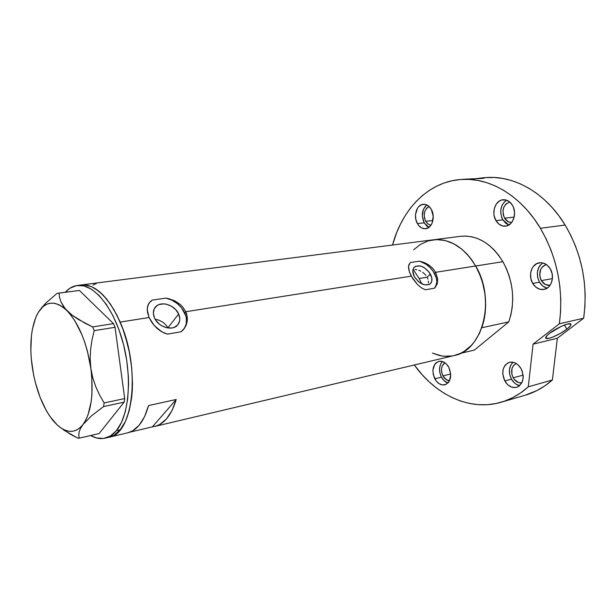 <?xml version="1.0" encoding="UTF-8"?>
<svg xmlns="http://www.w3.org/2000/svg" width="616" height="616" viewBox="0 0 616 616"><rect width="100%" height="100%" fill="white"/><g stroke="black" fill="none" stroke-linecap="round" stroke-linejoin="round"><path stroke-width="0.92" d="M167.845 327.928L178.632 314.021C180.442 318.326 180.111 321.991 177.639 325.017C172.542 331.477 158.166 327.127 154.47 317.856L153.361 313.082L154.285 308.77L157.088 305.575L159.067 304.55L163.779 303.85L166.335 304.189L171.364 306.167L175.683 309.617L178.632 314.021L179.787 318.726L179.618 320.967L177.808 324.825L174.29 327.342L172.041 327.974L166.982 327.827L161.862 325.856L159.521 324.262L155.748 320.181L154.47 317.856C152.753 313.66 153.053 310.079 155.363 307.122C160.468 300.431 174.882 304.797 178.632 314.021L167.845 327.928L166.713 325.91L163.363 322.507L159.013 320.197L155.147 319.204L159.013 320.197L163.363 322.507L166.713 325.91L167.845 327.928M430.376 274.089C432.517 278.301 432.478 281.558 430.268 283.845C424.901 286.494 419.596 284.091 414.337 276.63L412.782 271.04L413.575 268.037L415.7 266.166L420.628 266.02L424.347 267.698L429.198 272.249L431.785 277.847L431.785 281.243L430.353 283.768L429.16 284.569L424.224 284.792L418.641 281.805L414.337 276.63C412.258 272.457 412.281 269.246 414.429 266.998C419.789 264.279 425.102 266.643 430.376 274.089L427.096 277.208L430.376 274.089M427.943 279.117L427.096 277.208L427.943 279.117M428.467 282.937L428.397 281.058L428.467 282.937M183.814 329.16L183.814 329.16C187.087 324.594 187.41 319.219 184.777 313.043C180.865 305.282 174.582 300.308 165.935 298.106L173.573 300.315L180.303 304.512L182.521 306.691L185.816 311.719L184.777 313.043L185.816 311.719L411.288 276.145L409.355 271.818L408.508 267.945L408.855 264.78L410.464 262.493L419.542 261.169L425.333 263.04L428.705 264.918L432.678 268.245L435.666 272.295L434.465 273.435C430.746 267.175 425.772 263.086 419.542 261.169L424.185 262.539L428.705 264.918L432.678 268.245L435.666 272.295L475.683 265.989C463.902 246.977 449.657 238.269 432.948 239.855C449.657 238.269 463.902 246.977 475.683 265.989L435.666 272.295L437.707 279.025L437.306 283.283L435.635 286.84L434.388 288.226L425.34 289.782L421.359 287.764L417.533 284.561L411.288 276.145L185.816 311.719L186.81 314.491L187.372 320.12L186.071 325.464L183.091 329.991L181.058 331.785L167.39 334.134L161.731 331.778L154.231 325.548L149.049 317.525L147.178 309.54L148.002 305.012L150.466 301.455L152.283 300.092L165.935 298.106L169.038 298.745L175.021 300.993L180.303 304.512L182.521 306.691L185.816 311.719L187.326 317.309L186.941 322.869L184.769 327.874L181.058 331.785L167.39 334.134L164.518 333.164L160.368 330.938L156.541 327.92L152.191 322.992L149.049 317.525L120.143 322.083L149.049 317.525L147.393 312.081L147.378 307.161L149.041 303.095L152.283 300.092L149.026 303.111M79.241 285.331L80.919 285.008C95.103 283.861 108.177 296.219 120.143 322.083C140.933 367.991 133.318 434.095 109.178 437.214C113.252 436.205 116.948 433.702 120.266 429.722L125.356 421.521L129.206 410.757L131.631 397.836L132.255 390.729L132.479 383.291L131.693 367.737L129.291 351.875L125.379 336.428L122.915 329.075L117.109 315.523L110.364 303.988L103.003 294.918L95.341 288.65L91.507 286.632L84.015 284.846L79.241 285.331L84.015 284.846L91.507 286.632L99.184 291.422L106.737 299.122L113.829 309.471L120.143 322.083L122.915 329.075L127.512 344.051L129.291 351.875L131.693 367.737L132.479 383.291L131.631 397.836L129.206 410.757L125.356 421.521L120.266 429.722L116.439 430.615C113.136 434.603 109.456 437.098 105.39 438.107C100.616 439.231 95.696 438.369 90.621 435.52L96.419 437.938L103.619 438.446L110.387 436.005L116.439 430.615L120.266 429.722C133.141 414.522 136.336 375.583 126.634 340.74C117.04 305.821 96.851 282.413 80.919 285.008L79.241 285.331M154.855 426.403L152.414 426.834L176.199 399.484L148.533 405.59L144.49 416.816L139.101 425.333L132.64 430.846L127.805 432.802C137.199 430.307 144.113 421.236 148.533 405.59L176.199 399.484C171.587 414.884 164.464 423.854 154.855 426.403L454.416 355.501C482.79 350.543 496.034 299.522 475.683 265.989L469.369 256.757L461.962 249.264L453.792 243.797L445.222 240.54L436.59 239.57L428.251 240.871L420.505 244.344L413.606 249.819M152.414 426.834L129.799 432.186L152.414 426.834L176.199 399.484L172.003 410.541L166.436 418.949L159.806 424.432L156.187 426.026L152.414 426.834M447.64 356.387L441.88 355.994L432.355 353.107L439.647 355.571L443.882 356.248L452.306 355.94M454.023 355.594L460.414 353.384L464.241 351.282L471.248 345.476L474.351 341.826L479.571 333.194L483.291 323.069L484.523 317.571L485.662 305.99L484.985 294.04L482.505 282.259L480.626 276.584L475.683 265.989C486.363 286.355 488.419 306.937 481.835 327.727L508.77 321.891C515.446 301.578 513.49 281.512 502.902 261.692L475.683 265.989L502.902 261.692C491.222 243.197 477 234.75 460.252 236.359L433.51 239.786M108.847 437.291L114.183 435.112L120.266 429.722L114.183 435.112L108.847 437.291M425.895 275.39L424.401 273.75L425.895 275.39M422.653 272.326L424.401 273.75L422.653 272.326M418.788 270.293L420.759 271.163L418.788 270.293M414.961 269.492L416.824 269.731L414.961 269.492M413.259 269.569L412.889 269.939L413.259 269.569L419.142 278.486L427.096 277.208L419.142 278.486L421.775 283.861L419.142 278.486L413.259 269.569M96.466 283.422L92.993 285.054M410.218 262.709L408.523 266.266L409.355 271.818L412.597 278.363L417.533 284.561L421.359 287.764L425.34 289.782L434.388 288.226C437.691 284.723 437.714 279.795 434.465 273.435L435.666 272.295L437.707 279.025L436.998 284.253L434.388 288.226M435.466 286.994L436.906 281.912L436.29 277.77L433.156 271.317L429.86 267.382L425.925 264.149L419.542 261.169L410.464 262.493M184.461 328.251L186.278 323.67L186.386 318.449L185.786 315.746L181.605 307.908L177.146 303.472L171.772 300.108L165.935 298.106L152.283 300.092L150.335 301.64M59.76 427.111L70.178 434.118L77.285 437.899L79.21 438.176L78.763 435.304L79.11 432.078L80.457 428.513L82.983 424.57L91.522 415.831L103.58 406.56L104.127 402.933L99.607 395.033L95.765 386.694L92.785 377.839L90.868 368.445L90.167 358.959L90.598 349.411L92.023 339.924L94.209 330.661L92.654 326.927L78.24 319.381L72.203 315.253L67.183 310.864C78.933 323.654 86.833 342.843 90.868 368.445L90.167 358.959L90.598 349.411L92.023 339.924L94.209 330.661L115.046 327.304L124.701 398.567L104.127 402.933L99.607 395.033L95.765 386.694L92.785 377.839L90.868 368.445C93.855 393.947 91.23 412.651 82.983 424.57L91.522 415.831L103.58 406.56L124.124 402.156L99.138 433.541L79.21 438.176L78.763 435.304L79.11 432.078L80.457 428.513L82.983 424.57C75.653 433.333 67.198 433.602 57.634 425.371L53.446 421.036C42.812 407.684 35.72 389.551 32.186 366.643L32.186 366.651C29.337 345.106 30.969 327.766 37.075 314.614L38.146 312.651C45.761 300.623 55.44 300.031 67.183 310.864L63.479 306.429L60.984 301.948L59.552 297.49L58.997 293.147L79.418 290.459L113.475 323.631L92.654 326.927L85.108 323.261L72.203 315.253L65.173 308.655L60.984 301.948L59.552 297.49L58.997 293.147L57.111 293.324L45.853 303.095L38.346 312.32M63.671 430.03L77.285 437.899L79.21 438.176L99.138 433.541L124.124 402.156L124.701 398.567L115.046 327.304L113.475 323.631L79.418 290.459L57.111 293.324L45.853 303.095L41.472 307.923M38.154 312.643L35.797 317.394L32.409 329.129L31.408 335.92L30.838 350.804L31.277 358.666L33.549 374.636L35.343 382.505L40.132 397.443L46.285 410.564L49.765 416.177L57.273 425.04L61.192 428.12L65.142 430.214L69.054 431.269L72.857 431.238L76.492 430.107L79.888 427.881L82.983 424.57L85.709 420.212L88.019 414.884L91.176 401.647L91.953 393.971L91.799 377.208L90.868 368.445L87.372 350.997L84.869 342.665L81.943 334.804L75.029 321.098L71.187 315.5L67.183 310.864L63.102 307.276L59.005 304.774L54.986 303.388L51.105 303.118L47.417 303.957L43.998 305.859L40.895 308.778L38.146 312.651M51.552 418.603L53.446 421.036M65.281 292.246C68.746 288.419 72.673 286.171 77.062 285.501C92.939 282.913 113.09 306.398 122.692 341.418C132.401 376.361 129.252 415.4 116.439 430.615L121.498 422.399L125.333 411.611L127.728 398.668L128.559 384.084L128.367 376.368L126.75 360.529L123.57 344.744L118.973 329.714L113.167 316.124L106.429 304.55L99.076 295.457L91.438 289.166L83.838 285.863L76.577 285.578L69.924 288.234L65.281 292.246M104.127 402.933L124.701 398.567L124.124 402.156L103.58 406.56L104.127 402.933M92.654 326.927L113.475 323.631L115.046 327.304L94.209 330.661L92.654 326.927M57.111 293.324L79.418 290.459L57.111 293.324M474.405 350.065L460.475 353.353L474.405 350.065L508.77 321.891L474.405 350.065M460.137 236.375L465.935 236.074L471.817 236.814L477.693 238.592L483.429 241.387L488.927 245.168L494.078 249.865L498.767 255.409L502.902 261.692L506.398 268.591L509.178 275.976L511.18 283.699L512.366 291.607L512.712 299.538L512.219 307.33L510.895 314.83L508.77 321.891L481.835 327.727L483.93 320.505L485.216 312.82L485.678 304.835L485.293 296.704L484.068 288.588L482.028 280.657L479.21 273.073L475.683 265.989L471.517 259.529L466.797 253.831L461.63 248.995L456.117 245.099L450.373 242.211L444.498 240.371L438.615 239.593L432.948 239.855L81.397 284.946M442.419 361.507C438.946 365.712 438.615 370.924 441.433 377.138L434.796 378.825C431.416 370.201 432.755 364.379 438.815 361.353C442.727 360.691 446.046 362.67 448.795 367.282L446.092 363.725L442.742 361.615L439.262 361.269L436.182 362.716L434.935 364.048L432.917 369.839L433.21 374.428L435.997 380.734L439.023 383.637L442.481 384.954L445.845 384.476L448.602 382.251L449.611 380.572L450.727 374.105L448.795 367.282C452.19 375.883 450.904 381.72 444.929 384.792C440.925 385.524 437.545 383.529 434.796 378.825L441.433 377.138L444.059 380.657L447.963 382.99C445.291 382.143 443.12 380.195 441.433 377.138L439.855 372.772L439.562 368.206L440.609 364.118L442.419 361.507M428.913 227.366L424.224 222.838L422.322 216.193L423.361 209.409L426.757 204.905C421.906 209.563 421.059 215.538 424.224 222.838L417.402 223.6C413.074 216.385 416.524 204.651 423.192 204.289C426.434 204.089 429.129 205.767 431.277 209.34L428.582 206.06L425.248 204.397L421.791 204.597L418.726 206.599L417.494 208.193L415.507 214.537L415.815 219.281L417.402 223.6L418.611 225.402L421.621 227.935L425.063 228.759L428.405 227.712L431.138 224.956L432.139 223.046L433.225 216.131L431.277 209.34C435.666 216.555 432.201 228.274 425.664 228.705C422.322 228.96 419.573 227.258 417.402 223.6L424.224 222.838L426.85 226.08L428.443 227.142M506.552 200.161C500.415 205.074 499.176 211.635 502.818 219.85L495.972 220.651C491.06 212.897 495.218 200.246 502.979 199.761C506.783 199.499 509.925 201.309 512.389 205.182L509.301 201.648L505.428 199.869L501.385 200.092L499.499 200.955L496.327 203.996L494.355 208.385L493.855 213.436L494.194 215.993L495.972 220.651L498.983 224.17L502.795 226.01L506.829 225.887L510.479 223.777L511.981 222.076L514.029 217.664L514.56 212.52L513.49 207.438L512.389 205.182C517.371 212.92 513.22 225.541 505.636 226.134C501.693 226.472 498.475 224.648 495.972 220.651L502.818 219.85L505.828 223.339L508.901 224.971L502.818 219.85L501.755 217.633L500.716 212.682L500.77 210.133L502.032 205.351L504.658 201.586L506.367 200.277M547.208 288.119C544.02 287.395 541.449 285.424 539.493 282.197L537.645 277.408L537.383 272.241L538.754 267.475L539.993 265.473L542.765 262.932C536.906 267.791 535.812 274.212 539.493 282.197L532.725 283.445C527.881 275.729 531.539 263.833 539.192 262.824C543.628 262.285 547.301 264.264 550.219 268.761L546.962 264.995L542.881 262.963L540.717 262.701L536.59 263.71L533.21 266.605L531.97 268.622L530.607 273.419L530.877 278.617L532.725 283.445L535.897 287.187L539.916 289.281L544.19 289.389L548.071 287.48L549.664 285.839L550.95 283.822L552.383 278.971L552.121 273.673L550.219 268.761C555.116 276.445 551.497 288.303 544.028 289.428C539.439 290.067 535.674 288.072 532.725 283.445L539.493 282.197L542.65 285.916L546.669 287.988M513.013 362.223C508.785 366.689 508.269 372.334 511.457 379.14L504.797 380.957C501.07 371.887 502.61 365.673 509.424 362.316C513.998 361.461 517.871 363.563 521.051 368.622L517.994 364.803L516.146 363.448L514.175 362.531L510.187 362.154L508.315 362.701L505.174 365.134L503.218 369.023L502.718 373.766L504.797 380.957L507.777 384.754L511.534 387.064L515.523 387.533L517.409 387.033L519.134 386.063L521.806 382.867C518.349 383.221 515.484 381.543 513.213 377.816C510.379 371.171 511.395 366.405 516.262 363.509L513.521 365.511L511.981 368.537L511.842 374.158L513.213 377.816L523.115 375.129L513.213 377.816L514.268 379.41L518.48 382.551L521.798 382.867L523.115 378.416L523.177 375.937L522.129 370.94L521.051 368.622C524.801 377.647 523.331 383.876 516.647 387.302C511.942 388.249 507.992 386.132 504.797 380.957L511.457 379.14L514.429 382.913L516.239 384.269L519.704 385.601C516.308 384.908 513.567 382.752 511.457 379.14L509.709 374.466L509.447 369.577L510.702 365.203L513.013 362.223M465.365 179.141L481.935 178.432L484.569 177.97L482.605 177.847L475.437 178.709L483.229 177.824L484.384 178.093L481.935 178.432L464.025 179.248M566.859 329.183C559.882 334.642 546.754 340.263 545.799 338.161C545.329 337.283 546.615 335.651 549.649 333.256L546.777 335.835L545.868 338.246L549.125 338.269L553.106 336.944L560.298 333.441L566.859 329.183L570.616 325.548L570.87 324.108L567.706 323.993L561.307 326.334L549.649 333.256C556.564 327.758 570.008 321.999 570.886 324.139C571.348 325.055 570 326.734 566.859 329.183L564.418 325.032L566.859 329.183M485.601 177.608L494.163 177.477L502.833 178.463L511.534 180.557L520.166 183.784L528.644 188.111L536.852 193.54L544.698 200.007L552.09 207.461L558.935 215.846L565.142 225.056L540.409 228.282L534.149 218.826L527.258 210.225L519.812 202.564L511.919 195.919L503.672 190.352L495.172 185.893L486.517 182.575L477.8 180.411L469.123 179.395L460.56 179.502L452.206 180.719L444.136 182.99L436.413 186.286L429.113 190.536L422.276 195.68L415.969 201.663L410.218 208.408L405.082 215.839L400.569 223.885L396.719 232.463L392.515 245.045C401.986 209.509 427.866 182.213 460.098 179.541C488.434 176.746 520.551 194.856 540.409 228.282L546.153 238.916L551.043 250.227L554.993 262.07L557.957 274.305L559.898 286.756L560.776 299.26L560.591 311.658L559.359 323.777L583.652 318.202C588.141 284.877 581.966 253.831 565.142 225.056L540.409 228.282C557.411 257.827 563.732 289.659 559.359 323.777L533.063 344.167L528.274 386.833C520.058 394.178 511.103 399.291 501.424 402.163C470.116 411.588 435.858 395.195 414.306 364.995L422.014 374.574L428.952 381.65L436.351 387.911L444.175 393.285L452.352 397.713L460.807 401.124L469.461 403.457L478.247 404.666L487.063 404.712L495.818 403.565L504.419 401.193L512.766 397.613L520.751 392.815L528.274 386.833L533.063 344.167L559.359 323.777L583.652 318.202L557.349 338.246L552.39 379.964L528.274 386.833L552.39 379.964L544.852 385.862L536.852 390.606L524.894 395.31M501.447 402.156L525.51 395.133C535.196 392.253 544.159 387.202 552.39 379.964L557.349 338.246L533.063 344.167L557.349 338.246L583.652 318.202L584.931 306.36L585.154 294.255L584.33 282.059L582.451 269.908L579.54 257.988L575.652 246.439L570.824 235.412L565.142 225.056C545.476 192.492 513.49 174.867 485.131 177.647L482.166 177.87M541.372 280.627C538.184 272.703 539.862 267.359 546.415 264.618L542.996 266.251L540.794 269.107L539.662 274.851L540.502 278.825L541.372 280.627L552.413 278.609L541.372 280.627C543.643 284.176 546.546 285.724 550.088 285.27L545.368 284.523L541.372 280.627M504.589 218.195C501.493 210.187 503.21 204.797 509.748 202.01L506.036 203.904L503.973 206.845L502.987 210.587L503.203 214.568L504.589 218.195L514.175 217.078L504.589 218.195C506.414 221.105 508.778 222.538 511.673 222.476L508.385 221.814L504.589 218.195M425.718 221.306C423.038 214.507 424.178 209.586 429.136 206.545L426.78 208.085L425.048 210.803L424.247 214.26L424.478 217.941L425.718 221.306L432.925 220.505L425.718 221.306L428.035 224.047L430.93 225.264L427.781 223.839L425.718 221.306M442.942 375.899C440.478 370.077 441.141 365.704 444.937 362.77L442.303 365.712L441.48 368.907L441.703 372.488L442.942 375.899L450.72 373.935L442.942 375.899C444.675 378.948 446.885 380.542 449.557 380.688L446.253 379.641L442.942 375.899M105.398 438.107L127.805 432.802M154.739 307.977L155.363 307.122M77.539 285.439L80.919 285.008M461.407 179.449L464.195 179.233"/></g></svg>

